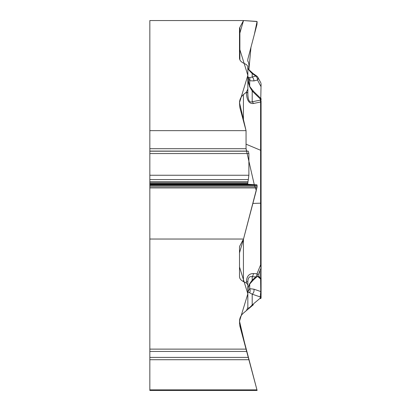 <?xml version="1.0" encoding="UTF-8"?>
<svg xmlns="http://www.w3.org/2000/svg" width="411" height="411" viewBox="0 0 411 411"><rect width="100%" height="100%" fill="white"/><g stroke="black" fill="none" stroke-linecap="round" stroke-linejoin="round"><path stroke-width="0.62" d="M149.84 151.186L248.265 151.186L246.672 151.084L246.05 148.7L246.05 130.641L239.875 107.59L239.5 103.033C239.572 99.647 240.882 96.842 243.425 94.612L246.42 92.095L247.843 89.053L247.843 66.361L246.42 64.568L243.425 63.083C240.882 61.773 239.572 60.114 239.5 58.121L239.5 28.76A10.994 5.497 180 0 1 239.875 27.342L243.512 20.55L149.84 20.55L149.84 357.4L248.265 357.4L246.05 349.124L149.84 349.124M246.05 349.124L239.875 326.077L239.5 321.515C239.572 318.135 240.882 315.324 243.425 313.095L246.42 310.582L247.843 307.536L247.843 284.849L247.843 290.788L248.27 287.176L249.585 283.857L252.2 280.127A3.971 2.05 48.5 0 0 253.469 279.87L257.101 276.66M243.425 239.197L243.425 281.571L246.42 283.056L247.843 284.849L247.843 281.725L247.843 290.788M243.425 281.571C240.882 280.256 239.572 278.601 239.5 276.608L239.5 247.247A10.994 5.497 0 0 1 239.875 245.824L243.512 239.038L257.122 186.758L256.967 184.868L247.879 184.272L247.725 183.676L248.886 175.25L248.886 153.57L248.265 151.186M149.84 239.038L243.512 239.038M246.05 130.641L149.84 130.641M149.84 357.4L149.84 389.869L256.967 389.869L257.122 390.45L248.362 357.75M243.512 20.55L256.967 21.434L257.122 22.03L256.967 24.501L247.879 59.009L247.725 61.08L248.362 61.912L248.886 64.27L248.886 69.618L250.962 47.296L254.358 34.416L257.06 21.542L243.512 20.55L239.5 34.385L239.5 48.477L247.843 75.336L239.505 102.673L246.05 130.641L246.05 148.7L149.84 148.7M247.843 307.536C247.997 308.877 249.451 308.003 252.2 304.921A3.971 1.932 -130 0 0 253.392 304.731L246.42 310.582M247.843 89.053L247.843 93.641C247.997 100.145 249.451 102.863 252.2 101.8L260.214 100.125A1.325 1.146 -0 0 1 261.083 101.204L261.083 251.696M261.083 279.742L261.083 297.656A1.325 1.325 0 0 1 260.61 298.674L260.214 298.196L260.214 296.937L252.2 294.178L247.843 291.81L247.843 284.849M261.083 113.292L261.083 199.181M261.083 203.43L261.083 200.917M261.083 297.656L261.083 282.783M261.083 243.456L261.083 291.789M261.083 295.863A1.325 1.146 0 0 1 260.214 296.937L260.774 291.543L260.62 278.108M247.843 291.81L249.698 288.676L253.885 289.174A3.971 3.103 -71 0 1 252.2 294.178L252.2 304.921L260.214 298.196A1.325 1.146 -0 0 0 261.083 297.117M246.05 144.174L260.61 150.282L260.61 102.005L253.392 103.51C248.994 103.968 246.672 100.171 246.42 92.115A3.971 1.988 -0 0 1 247.843 93.641M246.42 281.833C246.672 276.336 248.994 273.572 253.392 273.551A3.971 2.553 93.8 0 1 252.2 276.675C249.451 276.094 247.997 277.779 247.843 281.725L246.42 281.833L246.42 283.056M261.083 120.32L261.083 101.204M261.083 102.514A1.325 0.663 0 0 0 260.61 102.005L260.214 98.871L252.2 91.057L249.585 86.629L247.843 77.915M249.585 283.857A3.971 0.637 35.1 0 0 249.909 283.816L253.469 279.87M256.567 277.055A3.971 3.971 0 0 0 258.159 275.159L260.99 268.095L260.61 264.838L261.083 264.802M258.159 275.159A3.971 1.069 -158.2 0 0 257.024 273.788A3.971 2.553 93.8 0 1 255.827 276.916A3.971 2.05 48.5 0 0 256.885 276.808M249.585 292.776A3.971 3.478 -101 0 0 249.698 288.676L249.698 284.124M253.392 103.51A3.971 2.898 -101.8 0 0 252.2 101.8L252.2 91.057A3.971 2.25 -45.7 0 1 253.613 91.448L250.078 86.937C248.187 83.474 247.977 80.273 247.972 80.191L247.848 78.522M253.885 289.174L260.774 291.543A1.325 0.92 0 0 1 261.083 292.139M249.585 77.715A3.971 3.098 115 0 1 249.698 80.746L247.843 76.893L249.585 77.715L252.2 77.006A3.971 2.975 75.8 0 1 253.885 80.941L249.698 80.746L249.698 86.248M256.741 76.056L253.109 73.528A3.971 1.449 124.8 0 0 252.2 73.559C249.451 70.954 247.997 69.043 247.843 67.83M260.774 98.46L261.083 83.685M256.68 76.02A3.971 1.449 124.8 0 0 255.827 76.086A3.971 2.975 75.8 0 1 257.512 80.022A3.971 2.538 -27.8 0 0 257.985 77.468L260.934 83.063M261.083 99.298L260.728 98.404M249.585 86.629A3.971 1.423 -30.6 0 1 250.083 86.942M260.214 98.871A1.325 1.146 0 0 1 261.083 99.95M253.885 80.941L257.512 80.022L260.774 86.212A1.325 0.365 0 0 0 261.083 85.981M149.84 389.869L149.84 390.45L257.122 390.45M149.84 359.723L248.886 359.723M239.5 323.395L256.366 387.635L246.05 349.124L239.505 321.155L247.843 293.824L239.5 266.965L239.5 252.873L243.512 239.038L256.289 190.509L254.275 184.693L246.05 148.818M247.843 92.264L247.643 93.02M239.875 27.342L239.875 59.801M260.101 277.677L260.101 270.31M261.083 279.685A1.325 0.92 0 0 0 260.774 279.095L257.45 276.305M243.425 94.612L243.425 120.844M253.392 273.551L257.024 273.788L260.61 264.838L260.61 150.282A1.325 0.663 0 0 1 261.083 150.791M252.888 203.424L261.083 203.162M252.2 280.127L255.827 276.916L252.2 276.675L252.2 280.127M252.2 77.006L255.827 76.086L252.2 73.559L252.2 77.006M149.84 351.446L246.672 351.446M149.84 187.935L256.967 187.935M149.84 186.758L257.122 186.758M149.84 185.464L257.122 185.464M149.84 184.868L256.967 184.868M149.84 184.272L247.879 184.272M149.84 183.676L247.725 183.676M149.84 182.777L247.725 182.777M149.84 181.698L247.859 181.698M149.84 179.576L248.362 179.576M149.84 175.25L248.886 175.25M149.84 153.57L248.886 153.57M149.84 151.084L246.672 151.084M257.841 275.786L260.893 278.324M260.605 278.077L261.083 279.1M248.388 287.032L249.909 283.816M260.99 268.085L261.083 267.597M257.985 77.468A3.971 3.971 0 0 0 256.479 75.891M253.109 73.528C248.799 69.695 247.042 67.774 247.838 67.764M261.16 98.804L253.613 91.448"/></g></svg>
